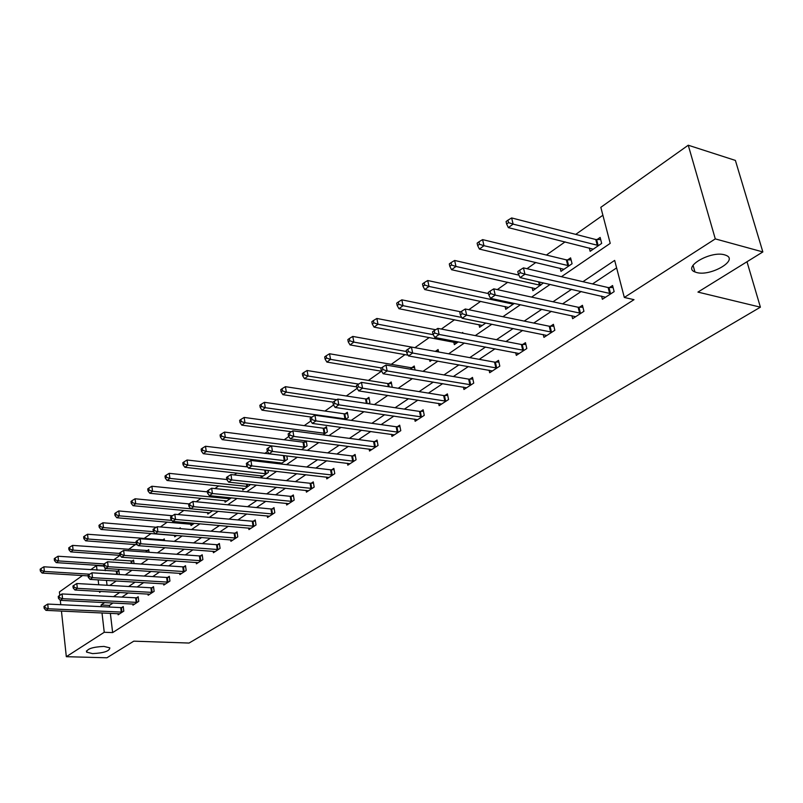 <?xml version="1.0" encoding="UTF-8"?>
<svg xmlns="http://www.w3.org/2000/svg" width="803" height="803" viewBox="0 0 803 803"><rect width="100%" height="100%" fill="white"/><g stroke="black" fill="none" stroke-linecap="round" stroke-linejoin="round"><path stroke-width="1.2" d="M696.592 272.508L694.936 271.956C682.008 267.279 710.625 250.526 724.587 254.842L725.952 255.304C739.061 260.132 710.404 276.684 696.592 272.508M92.576 653.602L86.604 652.136C86.875 648.874 92.656 646.967 103.958 646.415L109.82 647.86C109.589 651.123 103.838 653.04 92.576 653.602M59.773 595.364L59.412 591.952L82.518 575.54M90.629 569.769L96.49 565.603L97.022 570.18M103.788 566.085L96.49 565.603M602.882 215.244L575.731 234.376M565.091 241.874L546.391 255.043M535.882 262.451L526.999 268.704M507.767 282.254L497.318 289.612M480.676 301.346L468.781 309.717M454.548 319.745L441.329 329.059M429.344 337.501L414.9 347.679M405.003 354.645L391.262 364.331M381.495 371.207L368.416 380.421M357.144 388.361L346.324 395.989M333.556 404.983L324.954 411.046M310.791 421.023L304.247 425.63M288.789 436.521L284.192 439.753M267.54 451.497L264.759 453.444M255.665 459.858L254.24 460.862M246.983 465.971L245.909 466.724M236.915 473.067L234.255 474.934M218.737 485.875L214.913 488.565M201.081 498.302L196.183 501.755M183.947 510.377L178.025 514.552M167.305 522.101L160.419 526.949M151.125 533.503L143.817 538.652M135.406 544.575L128.43 549.483M119.637 553.438L73.093 550.125L70.734 551.882L120.089 555.355L113.464 560.032M561.427 276.704L610.22 243.359L600.825 207.325L688.251 145.223L715.292 238.892L624.322 297.461L614.666 260.403L582.928 281.702M715.292 238.892L762.85 251.931L735.387 160.419L688.251 145.223M762.85 251.931L697.948 292.091L760.401 307.178L746.991 261.748M760.401 307.178L189.056 643.052L133.78 641.165L106.919 657.777L66.318 656.693L61.45 611.073M104.962 567.701L105.323 570.702M106.468 580.378L107.04 585.257M119.346 574.516L118.844 570.331L117.338 571.375M134.021 563.565L133.589 560.133L132.043 561.207M149.077 552.273L148.736 549.654L147.14 550.758M158.813 547.224L159.476 547.275M164.535 540.64L164.294 538.893L162.658 540.017M174.532 535.39L174.723 536.795L176.64 535.481M180.404 528.625L180.294 527.822L179.27 528.535M190.823 524.128L191.034 525.584L194.326 523.325M207.586 512.555L207.806 514.061L212.564 510.788M224.83 500.63L225.061 502.196L231.384 497.86M242.576 488.365L242.837 489.991L249.803 485.193L249.683 484.39M260.865 475.717L261.136 477.414L268.322 472.475L267.981 470.407M280.699 463.963L287.394 459.366L286.822 455.923M279.896 463.873L279.695 462.689M301.537 449.65L307.067 445.846L306.214 440.907M306.003 440.877L304.126 442.182M323.077 434.845L327.363 431.904L326.44 426.744L324.312 428.22M345.34 419.547L348.301 417.51L347.338 412.29L345.139 413.806M368.386 403.708L369.922 402.654L368.918 397.365L366.65 398.93M392.255 387.307L391.212 381.947L388.863 383.573M415.061 369.992L414.258 366.007L411.829 367.684M429.595 359.674L429.956 361.4L431.873 360.075M438.599 351.975L438.087 349.526L435.577 351.262M453.805 342.088L454.347 344.638L458.322 341.897M462.909 333.225L462.749 332.472L461.936 333.034M479 324.603L479.592 327.283L485.785 323.027M505.097 306.485L505.749 309.306L514.321 303.424M532.148 287.695L532.851 290.676L543.45 282.917M560.193 268.202L560.976 271.354L572.067 263.735L570.602 257.873L567.601 259.941M589.302 247.956L590.155 251.309L601.678 243.389L600.142 237.437L597.02 239.595M110.362 613.301L112.641 632.593L634.009 299.67L624.322 297.461M616.614 267.901L592.534 283.931M581.191 291.479L562.582 303.865M551.37 311.323L533.754 323.047M522.683 330.414L505.98 341.526M495.039 348.803L479.21 359.342M468.4 366.539L453.384 376.527M442.704 383.633L428.461 393.109M417.901 400.135L404.381 409.128M393.952 416.074L381.124 424.606M370.805 431.472L358.63 439.582M348.432 446.358L336.858 454.056M326.781 460.761L315.8 468.079M305.833 474.703L295.394 481.649M285.547 488.214L275.62 494.809M265.883 501.293L256.458 507.566M246.822 513.97L237.869 519.932M228.343 526.276L219.831 531.937M210.406 538.201L202.316 543.591M193.001 549.794L185.312 554.903M176.088 561.036L168.791 565.904M159.667 571.967L152.721 576.594M143.697 582.597L137.102 586.983M128.179 592.925L121.915 597.091M113.072 602.973L109.429 605.402L109.62 607.058M118.021 613.653L118.151 614.797L123.803 611.123L123.25 606.546L121.715 607.55M132.816 603.966L132.957 605.151L138.758 601.377L138.186 596.749L136.61 597.783M148.013 594.009L148.174 595.244L154.136 591.359L153.524 586.682L151.918 587.736M163.631 583.781L163.802 585.056L169.935 581.061L169.303 576.333L167.646 577.417M179.691 573.262L179.872 574.587L186.176 570.481L185.513 565.693L183.817 566.818M196.213 562.441L196.404 563.816L202.888 559.591L202.205 554.753L200.449 555.897M213.207 551.31L213.417 552.735L220.082 548.379L219.37 543.49L217.563 544.675M230.702 539.847L230.923 541.322L237.788 536.846L237.046 531.897L235.179 533.112M248.709 528.043L248.95 529.578L256.027 524.961L255.244 519.953L253.326 521.207M267.269 515.877L267.529 517.473L274.817 512.726L274.004 507.647L272.026 508.941M286.39 503.33L286.671 504.997L294.189 500.098L293.336 494.959L291.298 496.294M306.114 490.402L306.415 492.139L314.174 487.08L313.27 481.88L311.173 483.255M326.46 477.052L326.781 478.869L334.781 473.65L333.847 468.38L331.679 469.805M347.458 463.271L347.799 465.168L356.07 459.778L355.087 454.448L352.848 455.913M369.139 449.038L369.51 451.025L378.052 445.454L377.029 440.054L374.72 441.57M391.543 434.333L391.944 436.41L400.777 430.659L399.703 425.178L397.314 426.754M414.699 419.116L415.141 421.294L424.265 415.352L423.141 409.801L420.672 411.427M438.649 403.377L439.131 405.666L448.576 399.513L447.391 393.892L444.842 395.568M463.441 387.076L463.953 389.485L473.74 383.111L472.505 377.42L469.855 379.157M489.107 370.193L489.669 372.733L499.807 366.128L498.512 360.356L495.762 362.163M515.697 352.698L516.319 355.368L526.818 348.522L525.463 342.68L522.623 344.537M543.27 334.54L543.942 337.37L554.843 330.264L553.418 324.332L550.467 326.269M571.877 315.689L572.619 318.691L583.932 311.313L582.436 305.301L579.375 307.308M601.577 296.106L602.391 299.288L614.144 291.63L612.569 285.527L609.387 287.615M60.777 604.699L60.305 600.333M112.641 632.593L104.249 632.282L66.318 656.693M104.711 602.561L101.078 604.99L101.268 606.646M102.001 612.92L104.249 632.282M571.595 289.301L553.006 301.767M541.814 309.285L524.218 321.09M513.157 328.507L496.485 339.699M485.564 347.026L469.755 357.626M458.965 364.873L443.979 374.921M433.319 382.077L419.106 391.613M408.566 398.679L395.086 407.733M384.677 414.709L371.879 423.301M361.591 430.207L349.435 438.358M339.267 445.183L327.734 452.922M317.677 459.667L306.726 467.015M296.789 473.68L286.38 480.666M276.563 487.25L266.666 493.885M256.96 500.399L247.565 506.703M237.959 513.147L229.036 519.139M219.54 525.503L211.059 531.195M201.673 537.498L193.613 542.908M184.319 549.142L176.66 554.281M167.476 560.444L160.198 565.322M151.115 571.425L144.199 576.062M135.205 582.095L128.641 586.501M119.747 592.463L113.504 596.649M99.492 591.359L99.612 592.383L100.977 591.44M109.8 585.417L116.305 580.97M125.218 574.878L132.063 570.19M141.077 564.037L148.284 559.109M157.398 552.876L164.996 547.686M174.201 541.393L182.201 535.922M191.516 529.558L199.927 523.807M209.352 517.363L218.205 511.31M227.741 504.796L237.066 498.422M246.702 491.837L256.518 485.122M266.275 478.458L276.613 471.391M286.48 464.646L297.371 457.198M307.358 450.373L318.821 442.533M328.929 435.627L341.014 427.367M351.242 420.381L363.97 411.678M374.328 404.602L387.739 395.427M398.218 388.261L412.371 378.594M422.98 371.337L437.896 361.139M448.646 353.802L464.385 343.042M475.266 335.604L491.878 324.251M502.899 316.713L520.434 304.728M531.596 297.1L550.125 284.433M98.157 579.886L98.719 584.785M109.429 605.402L101.078 604.99M121.273 612.157L120.721 607.59L47.738 604.067L48.22 608.774L122.277 612.117M45.078 607.73L44.878 605.853L43.974 606.486L44.175 608.373L45.078 607.73L48.22 608.774L45.962 610.36L119.677 613.813M120.721 607.59L123.351 607.419M47.738 604.067L44.878 605.853M44.175 608.373L45.962 610.36M118.954 571.254L43.874 566.798L44.356 571.425L42.117 573.081L88.099 575.881M89.705 574.215L44.356 571.425L41.234 570.391L41.043 568.544L40.15 569.207L40.341 571.053L41.234 570.391M42.117 573.081L40.341 571.053M41.043 568.544L43.874 566.798M136.189 602.431L135.607 597.813L62.072 593.939L62.574 598.697L137.193 602.401M59.382 597.643L59.181 595.736L58.258 596.398L58.458 598.295L59.382 597.643L62.574 598.697L60.255 600.333L134.523 604.137M135.607 597.813L138.297 597.643M62.072 593.939L59.181 595.736M58.458 598.295L60.255 600.333M151.506 592.443L150.904 587.776L76.807 583.52L77.339 588.338L152.52 592.413M74.107 587.264L73.896 585.337L72.932 586.019L73.153 587.937L74.107 587.264L77.339 588.338L74.95 590.014L149.77 594.2M150.904 587.776L153.644 587.605M76.807 583.52L73.896 585.337M73.153 587.937L74.95 590.014M133.71 561.076L58.027 556.248L58.529 560.926L56.23 562.622L103.748 565.744M104.149 563.947L58.529 560.926L55.367 559.882L55.166 558.005L54.243 558.687L54.443 560.564L55.367 559.882M56.23 562.622L54.443 560.564M55.166 558.005L58.027 556.248M148.856 550.637L72.571 545.398L73.093 550.125L69.891 549.071L69.68 547.174L68.737 547.877L68.948 549.764L69.891 549.071M70.734 551.882L68.948 549.764M69.68 547.174L72.571 545.398M167.245 582.175L166.622 577.457L91.974 572.81L92.526 577.678L168.269 582.145M89.243 576.594L89.023 574.647L88.039 575.339L88.26 577.287L89.243 576.594L92.526 577.678L90.066 579.405L165.448 583.982M166.622 577.457L169.423 577.287M91.974 572.81L89.023 574.647M88.26 577.287L90.066 579.405M183.435 571.626L182.783 566.848L107.572 561.779L108.164 566.707L184.469 571.585M104.832 565.613L104.591 563.636L103.587 564.348L103.818 566.326L104.832 565.613L108.164 566.707L105.625 568.494L181.568 573.483M182.783 566.848L185.654 566.677M107.572 561.779L104.591 563.636M103.818 566.326L105.625 568.494M200.088 560.765L199.405 555.927L123.642 550.426L124.254 555.415L201.131 560.735M120.872 554.301L120.631 552.303L119.587 553.036L119.828 555.034L120.872 554.301L124.254 555.415L121.644 557.252L198.15 562.682M199.405 555.927L202.346 555.756M123.642 550.426L120.631 552.303M119.828 555.034L121.644 557.252M164.434 539.897L87.537 534.246L88.079 539.024L85.65 540.82L137.383 544.725M136.229 542.698L88.079 539.024L84.827 537.95L84.606 536.033L83.642 536.755L83.853 538.672L84.827 537.95M85.65 540.82L83.853 538.672M84.606 536.033L87.537 534.246M156.354 527.23L102.925 522.763L103.497 527.601L100.997 529.448L176.399 535.641M153.524 531.686L103.497 527.601L100.194 526.507L99.973 524.57L98.97 525.323L99.201 527.25L100.194 526.507M100.997 529.448L99.201 527.25M99.973 524.57L102.925 522.763M172.444 515.737L118.774 510.949L119.376 515.837L116.796 517.744L192.75 524.409M171.872 520.414L119.376 515.837L116.023 514.733L115.783 512.776L114.759 513.539L114.99 515.496L116.023 514.733M116.796 517.744L114.99 515.496M115.783 512.776L118.774 510.949M189.076 503.913L135.085 498.783L135.717 503.732L133.067 505.699L209.573 512.846M212.444 510.778L135.717 503.732L132.314 502.608L132.063 500.63L130.999 501.423L131.25 503.401L132.314 502.608M133.067 505.699L131.25 503.401M132.063 500.63L135.085 498.783M207.375 491.858L151.887 486.247L152.55 491.255L149.82 493.283L226.888 500.952M229.999 498.804L152.55 491.255L149.097 490.121L148.836 488.114L147.742 488.927L148.003 490.934L149.097 490.121M149.82 493.283L148.003 490.934M148.836 488.114L151.887 486.247M226.807 479.521L169.212 473.328L169.905 478.397L167.084 480.485L244.704 488.706M247.916 486.498L169.905 478.397L166.402 477.243L166.121 475.215L164.996 476.059L165.277 478.086L166.402 477.243M167.084 480.485L165.277 478.086M166.121 475.215L169.212 473.328M247.645 466.924L187.069 460.009L187.802 465.148L184.891 467.296L263.063 476.089M266.375 473.81L187.802 465.148L184.238 463.973L183.947 461.916L182.783 462.779L183.074 464.837L184.238 463.973M184.891 467.296L183.074 464.837M183.947 461.916L187.069 460.009M284.935 455.692L205.498 446.267L206.261 451.467L203.259 453.685L281.983 463.09M285.386 460.741L206.261 451.467L202.637 450.272L202.336 448.194L201.141 449.088L201.443 451.166L202.637 450.272M203.259 453.685L201.443 451.166M202.336 448.194L205.498 446.267M306.415 442.051L303.022 442.172L224.509 432.084L225.312 437.354L222.22 439.642L301.346 449.62M304.999 447.271L225.312 437.354L221.628 436.139L221.317 434.042L220.082 434.955L220.393 437.063L221.628 436.139M222.22 439.642L220.393 437.063M221.317 434.042L224.509 432.084M326.68 428.099L323.197 428.21L244.142 417.44L244.985 422.769L241.793 425.138L291.439 431.723M325.225 433.369L244.985 422.769L241.241 421.545L240.91 419.417L239.635 420.37L239.967 422.498L241.241 421.545M241.793 425.138L239.967 422.498M240.91 419.417L244.142 417.44M347.599 413.686L344.015 413.796L264.428 402.313L265.311 407.713L262.009 410.162L311.835 417.159M346.093 419.025L265.311 407.713L261.507 406.469L261.156 404.31L259.841 405.294L260.192 407.452L261.507 406.469M262.009 410.162L260.192 407.452M261.156 404.31L264.428 402.313M369.199 398.82L365.516 398.92L285.406 386.675L286.33 392.145L282.917 394.674L333.044 402.142M336.768 399.723L286.33 392.145L282.455 390.88L282.094 388.692L280.729 389.706L281.09 391.894L282.455 390.88M282.917 394.674L281.09 391.894M282.094 388.692L285.406 386.675M391.513 383.453L387.719 383.543L307.087 370.504L308.061 376.035L304.528 378.655L356.693 386.885M358.65 384.095L308.061 376.035L304.126 374.75L303.745 372.532L302.329 373.586L302.711 375.804L304.126 374.75M304.528 378.655L302.711 375.804M303.745 372.532L307.087 370.504M414.569 367.573L410.674 367.654L329.541 353.762L330.555 359.373L326.901 362.083L381.666 371.237M381.405 367.955L330.555 359.373L326.55 358.058L326.148 355.819L324.683 356.903L325.095 359.152L326.55 358.058M326.901 362.083L325.095 359.152M326.148 355.819L329.541 353.762M407.874 349.245L406.218 350.409L406.699 352.808L408.356 351.634L407.874 349.245L411.427 347.047L412.642 353.029L495.852 367.884L494.558 362.123L352.778 336.427L353.852 342.108L350.068 344.919L408.065 355.187M438.428 351.152L434.634 351.262M406.438 351.513L353.852 342.108L349.777 340.783L349.345 338.505L347.84 339.629L348.261 341.907L349.777 340.783M350.068 344.919L348.261 341.907M349.345 338.505L352.778 336.427M435.638 329.742L376.868 318.46L377.992 324.221L374.068 327.132L456.927 342.861M433.279 334.69L377.992 324.221L373.837 322.866L373.395 320.568L371.819 321.732L372.271 324.041L373.837 322.866M374.068 327.132L372.271 324.041M373.395 320.568L376.868 318.46M460.802 311.825L401.841 299.84L403.026 305.682L398.95 308.693L482.262 325.446M461.695 317.446L403.026 305.682L398.79 304.307L398.318 301.968L396.692 303.183L397.164 305.511L398.79 304.307M398.95 308.693L397.164 305.511M398.318 301.968L401.841 299.84M217.222 549.583L216.509 544.695L140.184 538.733L140.836 543.782L218.275 549.563M137.393 542.647L137.142 540.63L136.068 541.393L136.319 543.41L137.393 542.647L140.836 543.782L138.146 545.669L215.204 551.561M216.509 544.695L219.52 544.534M140.184 538.733L137.142 540.63M136.319 543.41L138.146 545.669M234.867 538.08L234.115 533.132L157.237 526.688L157.91 531.797L235.931 538.06M154.427 530.642L154.156 528.595L153.052 529.378L153.323 531.425L154.427 530.642L157.91 531.797L155.14 533.744L232.77 540.118M234.115 533.132L237.206 532.971M157.237 526.688L154.156 528.595M153.323 531.425L155.14 533.744M253.035 526.236L252.252 521.227L174.813 514.261L175.526 519.441L254.109 526.216M171.983 518.266L171.701 516.199L170.557 517.002L170.838 519.069L171.983 518.266L175.526 519.441L172.665 521.438L250.847 528.334M252.252 521.227L255.414 521.067M174.813 514.261L171.701 516.199M170.838 519.069L172.665 521.438M271.755 514.03L270.942 508.961L192.951 501.443L193.694 506.683L272.839 514.01M190.09 505.499L189.799 503.401L188.615 504.234L188.916 506.332L190.09 505.499L193.694 506.683L190.743 508.761L269.487 516.199M270.942 508.961L274.184 508.801M192.951 501.443L189.799 503.401M188.916 506.332L190.743 508.761M291.057 501.443L290.204 496.314L211.661 488.224L212.434 493.534L292.151 501.423M208.78 492.329L208.469 490.201L207.254 491.065L207.565 493.183L208.78 492.329L212.434 493.534L209.392 495.672L288.689 503.682M290.204 496.314L293.537 496.154M211.661 488.224L208.469 490.201M207.565 493.183L209.392 495.672M310.952 488.465L310.068 483.265L230.973 474.573L231.796 479.953L312.066 488.455M228.072 478.729L227.751 476.58L226.496 477.464L226.817 479.612L228.072 478.729L231.796 479.953L228.654 482.151L308.493 490.784M310.068 483.265L313.481 483.115M230.973 474.573L227.751 476.58M226.817 479.612L228.654 482.151M331.488 475.065L330.565 469.805L250.927 460.47L251.791 465.921L332.613 475.065M248.007 464.676L247.665 462.498L246.37 463.411L246.712 465.589L248.007 464.676L251.791 465.921L248.539 468.199L328.929 477.464M330.565 469.805L334.078 469.665M250.927 460.47L247.665 462.498M246.712 465.589L248.539 468.199M352.698 461.243L351.724 455.913L271.555 445.896L272.458 451.416L353.832 461.243M268.603 450.152L268.252 447.944L266.907 448.897L267.269 451.095L268.603 450.152L272.458 451.416L269.095 453.775L350.018 463.722M351.724 455.913L355.327 455.773M271.555 445.896L268.252 447.944M267.269 451.095L269.095 453.775M374.589 446.96L373.576 441.57L292.874 430.83L293.828 436.42L375.734 446.97M289.913 435.136L289.532 432.897L288.147 433.881L288.528 436.109L289.913 435.136L293.828 436.42L290.355 438.86L371.809 449.529M373.576 441.57L377.29 441.429M292.874 430.83L289.532 432.897M288.528 436.109L290.355 438.86M397.224 432.205L396.16 426.744L314.947 415.231L315.94 420.902L398.378 432.215M311.955 419.598L311.564 417.329L310.129 418.343L310.52 420.611L311.955 419.598L315.94 420.902L312.347 423.422L394.313 434.865M396.16 426.744L399.974 426.614M314.947 415.231L311.564 417.329M310.52 420.611L312.347 423.422M420.621 416.948L419.507 411.407L337.792 399.091L338.836 404.832L421.796 416.958M334.781 403.507L334.359 401.209L332.874 402.263L333.295 404.551L334.781 403.507L338.836 404.832L335.112 407.442L417.59 419.698M419.507 411.407L423.442 411.287M337.792 399.091L334.359 401.209M333.295 404.551L335.112 407.442M444.832 401.159L443.657 395.548L361.45 382.369L362.554 388.19L446.016 401.179M358.419 386.835L357.987 384.507L356.442 385.601L356.883 387.929L358.419 386.835L362.554 388.19L358.69 390.89L441.66 404.009M443.657 395.548L447.723 395.437M361.45 382.369L357.987 384.507M356.883 387.929L358.69 390.89M469.896 384.818L468.661 379.126L385.982 365.034L387.136 370.936L471.09 384.838M382.931 369.561L382.479 367.202L380.873 368.326L381.335 370.685L382.931 369.561L387.136 370.936L383.141 373.736L466.583 387.779M468.661 379.126L472.847 379.026M385.982 365.034L382.479 367.202M381.335 370.685L383.141 373.736M495.852 367.884L497.057 367.925M408.356 351.634L412.642 353.029L408.496 355.95L492.39 370.956M494.558 362.123L498.884 362.033M406.699 352.808L408.496 355.95M522.753 350.339L521.408 344.497L437.846 328.387L439.121 334.449L523.978 350.379M434.754 333.034L434.242 330.605L432.526 331.82L433.028 334.239L434.754 333.034L439.121 334.449L434.814 337.481L519.139 353.531M521.408 344.497L525.865 344.417M437.846 328.387L434.242 330.605M433.028 334.239L434.814 337.481M488.515 293.607L427.748 280.518L428.993 286.44L424.767 289.572L508.52 307.408M513.258 304.146L428.993 286.44L424.677 285.035L424.185 282.666L422.498 283.931L422.99 286.29L424.677 285.035M424.767 289.572L422.99 286.29M424.185 282.666L427.748 280.518M550.657 332.151L549.242 326.229L465.278 308.994L466.623 315.147L551.892 332.191M462.167 313.702L461.635 311.243L459.848 312.508L460.38 314.967L462.167 313.702L466.623 315.147L462.147 318.299L546.873 335.463M549.242 326.229L553.859 326.159M465.278 308.994L461.635 311.243M460.38 314.967L462.147 318.299M518.889 275.118L454.649 260.463L455.963 266.466L451.567 269.718L535.721 288.709M540.65 285.326L455.963 266.466L451.557 265.03L451.035 262.631L449.289 263.936L449.81 266.335L451.557 265.03M451.567 269.718L449.81 266.335M451.035 262.631L454.649 260.463M579.625 313.26L578.13 307.258L493.795 288.849L495.21 295.092L580.87 313.311M490.673 293.607L490.101 291.118L488.244 292.422L488.806 294.922L490.673 293.607L495.21 295.092L490.553 298.355L575.651 316.703M578.13 307.258L582.908 307.198M493.795 288.849L490.101 291.118M488.806 294.922L490.553 298.355M571.104 259.871L566.366 259.871L482.593 239.615L483.978 245.698L479.411 249.081L563.947 269.316M569.056 265.803L483.978 245.698L479.491 244.253L478.939 241.813L477.123 243.168L477.665 245.608L479.491 244.253M479.411 249.081L477.665 245.608M478.939 241.813L482.593 239.615M609.698 293.647L608.132 287.554L523.456 267.881L524.961 274.214L610.953 293.707M520.324 272.709L519.722 270.179L517.784 271.544L518.387 274.074L520.324 272.709L524.961 274.214L520.113 277.617L605.542 297.23M608.132 287.554L613.08 287.524M523.456 267.881L519.722 270.179M518.387 274.074L520.113 277.617M600.674 239.535L595.776 239.515L511.652 217.944L513.107 224.117L508.359 227.63L593.246 249.181M598.546 245.537L513.107 224.117L508.53 222.632L507.948 220.163L506.061 221.578L506.633 224.047L508.53 222.632M508.359 227.63L506.633 224.047M507.948 220.163L511.652 217.944M121.976 612.137L121.414 607.57M117.037 571.395L117.399 574.386M116.345 571.405L116.706 574.346M136.881 602.421L136.309 597.803M152.209 592.433L151.606 587.766M131.732 561.227L132.013 563.425M131.04 561.227L131.311 563.375M146.839 550.778L147.009 552.123M146.136 550.778L146.297 552.073M167.957 582.165L167.335 577.447M184.158 571.616L183.496 566.838M200.81 560.755L200.128 555.927M229.507 497.669L229.678 498.824M228.755 497.599L228.945 498.824M247.224 484.129L247.595 486.518M246.471 484.048L246.852 486.508M265.442 470.116L266.044 473.83M264.689 470.036L265.291 473.82M284.222 455.733L285.055 460.761M283.469 455.713L284.302 460.741M303.785 442.192L304.658 447.291M303.022 442.172L303.895 447.261M323.97 428.24L324.884 433.389M323.197 428.21L324.111 433.359M344.798 413.826L345.752 419.046M344.015 413.796L344.969 419.015M366.298 398.95L367.162 403.518M365.516 398.92L366.359 403.397M388.511 383.583L389.144 386.805M387.719 383.543L388.331 386.675M411.467 367.704L411.819 369.44M410.674 367.654L411.006 369.3M217.954 549.583L217.242 544.695M235.6 538.08L234.857 533.132M253.778 526.236L253.005 521.227M272.508 514.03L271.695 508.961M291.81 501.453L290.967 496.314M311.725 488.475L310.831 483.276M332.271 475.085L331.338 469.825M353.481 461.263L352.507 455.933M375.382 446.99L374.359 441.59M398.017 432.235L396.953 426.764M421.424 416.978L420.31 411.437M445.645 401.199L444.471 395.588M470.709 384.858L469.484 379.177M496.676 367.935L495.391 362.173M523.596 350.399L522.241 344.557M512.625 303.062L512.886 304.156M511.772 302.882L512.053 304.096M551.5 332.201L550.085 326.279M539.465 282.014L540.268 285.336M538.602 281.813L539.425 285.266M580.469 313.321L578.983 307.318M567.219 259.951L568.665 265.813M566.366 259.871L567.821 265.733M610.561 293.717L608.995 287.625M596.629 239.605L598.155 245.537M595.776 239.515L597.302 245.457M694.936 271.956L693.049 265.221M86.604 652.136L86.463 650.912"/></g></svg>

